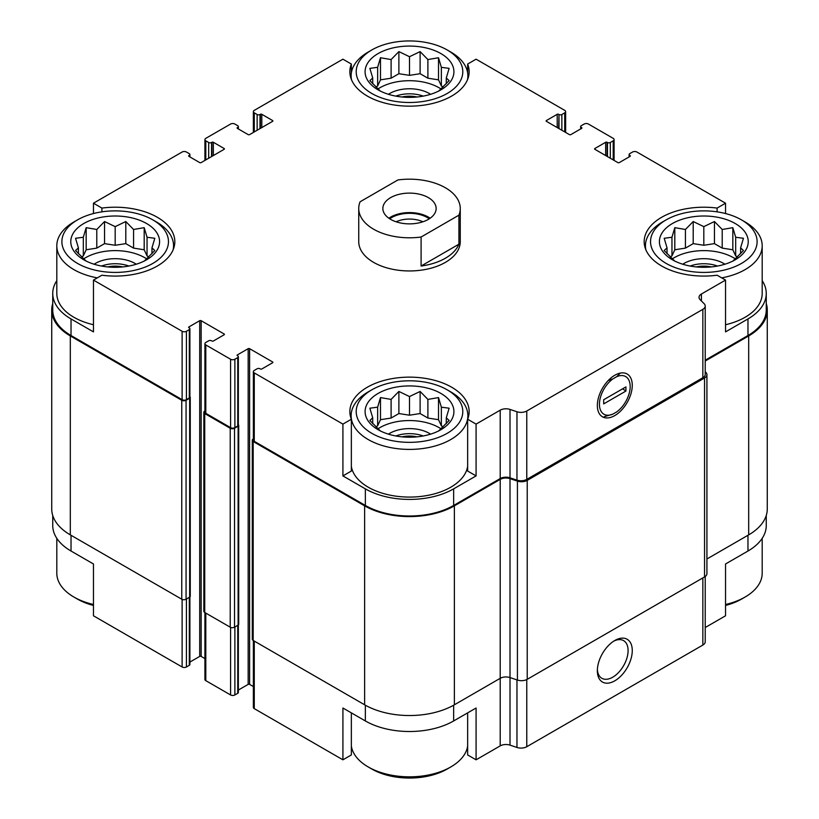 <?xml version="1.0" encoding="UTF-8"?>
<svg xmlns="http://www.w3.org/2000/svg" width="819" height="819" viewBox="0 0 819 819"><rect width="100%" height="100%" fill="white"/><g stroke="black" fill="none" stroke-linecap="round" stroke-linejoin="round"><path stroke-width="1.23" d="M766.256 515.499L766.256 525.552A62.439 36.046 0 0 1 747.972 551.033L725.532 563.984L725.532 615.796L705.22 627.528M705.22 360.196L747.972 335.524L747.972 318.939L725.532 331.89L725.532 280.088L717.096 275.215A59.644 34.439 180 0 1 644.174 241.646A59.644 34.439 180 0 1 717.096 208.077L725.532 203.204L725.532 213.544M717.096 208.077L717.096 211.845M558.63 128.399L558.998 114.517A2.027 1.177 0 0 0 561.865 114.517L564.731 112.858A3.041 1.761 0 0 0 565.632 111.609A3.041 1.761 0 0 0 564.731 110.37L476.085 59.183L467.649 64.056L467.649 72.891M467.649 64.056A59.644 34.439 180 0 1 469.144 71.724A59.644 34.439 180 0 1 409.5 106.153A59.644 34.439 180 0 1 349.856 71.724A59.644 34.439 180 0 1 351.351 64.056L342.915 59.183L254.269 110.37A3.041 1.761 0 0 0 253.368 111.609A3.041 1.761 0 0 0 254.269 112.858L257.135 114.517A2.027 1.177 0 0 0 260.002 114.517L260.37 114.302A1.014 0.584 0 0 1 261.804 114.302L272.573 120.526A1.014 0.584 0 0 1 272.573 121.355L249.6 134.613A1.014 0.584 0 0 1 248.167 134.613L237.397 128.399L237.397 127.569A1.014 0.584 0 0 0 237.397 128.399M351.351 64.056L351.351 72.891M342.915 475.911L351.351 471.048L351.351 419.236A59.644 34.439 180 0 1 349.856 411.568A59.644 34.439 180 0 1 409.5 377.139A59.644 34.439 180 0 1 469.144 411.568A59.644 34.439 180 0 1 467.649 419.236L476.085 424.109L476.085 475.911L453.644 488.861A62.439 36.046 0 0 1 365.356 488.861L342.915 475.911L342.915 424.109L351.351 419.236M467.649 419.236L467.649 471.048L476.085 475.911M351.351 712.878L351.351 754.944L342.915 759.817L342.915 708.005L365.356 720.955A62.439 36.046 0 0 0 453.644 720.955L453.644 705.2M467.649 712.878L467.649 754.944L476.085 759.817L476.085 708.005L453.644 720.955M189.895 596.979L189.895 664.496A2.027 1.177 0 0 1 189.302 665.325L186.425 666.983A3.041 1.761 0 0 1 182.115 666.983L93.468 615.796L93.468 563.984L71.028 551.033L71.028 535.288M93.468 213.544L93.468 203.204L101.904 208.077A59.644 34.439 180 0 1 174.826 241.646A59.644 34.439 180 0 1 101.904 275.215L93.468 280.088L93.468 331.89L71.028 318.939A62.439 36.046 0 0 1 52.744 293.448A62.439 36.046 0 0 1 56.808 280.661M101.904 208.077L101.904 211.845M238.349 690.048L248.167 684.387A1.014 0.584 0 0 1 249.6 684.387L249.6 348.679L272.573 361.937A1.014 0.584 0 0 1 272.573 362.766L261.804 368.99A1.014 0.584 0 0 1 260.37 368.99L260.002 368.775A2.027 1.177 0 0 0 257.135 368.775L254.269 370.434A3.041 1.761 0 0 0 253.368 371.683A3.041 1.761 0 0 0 254.269 372.921L342.915 424.109M253.368 371.683L253.368 440.069A3.041 1.761 0 0 0 254.269 441.308L365.356 505.446A62.439 36.046 0 0 0 453.644 505.446L500.204 478.562L500.204 410.176L476.085 424.109M701.412 300.962L701.412 294.021L725.532 280.088M747.972 318.939A62.439 36.046 0 0 0 766.256 293.448A62.439 36.046 0 0 0 762.192 280.661M747.972 335.524A62.439 36.046 0 0 0 766.256 310.032L766.256 293.448M725.532 203.204L636.885 152.017A3.041 1.761 0 0 0 632.575 152.017L629.698 153.675A2.027 1.177 0 0 0 629.105 154.504A2.027 1.177 0 0 0 629.698 155.334L630.057 155.549A1.014 0.584 0 0 1 630.057 156.368L619.297 162.592A1.014 0.584 0 0 1 617.854 162.592L594.891 149.324L594.891 148.495A1.014 0.584 0 0 0 594.891 149.324M213.35 155.549L213.35 142.281L224.109 148.495A1.014 0.584 0 0 1 224.109 149.324L201.146 162.592A1.014 0.584 0 0 1 199.703 162.592L188.943 156.368L189.302 155.334A2.027 1.177 0 0 0 189.895 154.504A2.027 1.177 0 0 0 189.302 153.675L186.425 152.017A3.041 1.761 0 0 0 182.115 152.017L93.468 203.204M52.744 293.448L52.744 310.032A62.439 36.046 0 0 0 71.028 335.524L182.115 399.652A3.041 1.761 0 0 0 186.425 399.652L189.302 397.993A2.027 1.177 0 0 0 189.895 397.164L189.895 328.788A2.027 1.177 0 0 0 189.302 327.958L188.943 326.914A1.014 0.584 0 0 0 188.943 327.743M93.468 280.088L182.115 331.275A3.041 1.761 0 0 0 186.425 331.275L189.302 329.617A2.027 1.177 0 0 0 189.895 328.788M460.258 208.487L460.258 241.646A50.758 29.31 180 0 1 428.921 268.724A50.758 29.31 180 0 1 373.607 262.367A50.758 29.31 180 0 1 358.742 241.646L358.742 208.487A50.758 29.31 180 0 1 360.084 201.791L397.901 179.955A50.758 29.31 180 0 1 445.393 187.766A50.758 29.31 180 0 1 460.258 208.487A50.758 29.31 180 0 1 458.916 215.182L421.099 237.019A50.758 29.31 180 0 1 358.742 208.487M594.891 148.495L605.65 142.281A1.014 0.584 0 0 1 607.094 142.281L607.452 142.486A2.027 1.177 0 0 0 610.319 142.486L613.196 140.827A3.041 1.761 0 0 0 614.086 139.588A3.041 1.761 0 0 0 613.196 138.339L588.421 124.048A3.041 1.761 0 0 0 584.121 124.048L581.244 125.706A2.027 1.177 0 0 0 580.651 126.535A2.027 1.177 0 0 0 581.244 127.365L581.603 127.569A1.014 0.584 0 0 1 581.603 128.399L570.833 134.613A1.014 0.584 0 0 1 569.4 134.613L546.427 121.355L546.427 120.526A1.014 0.584 0 0 0 546.427 121.355M546.427 120.526L557.196 114.302A1.014 0.584 0 0 1 558.63 114.302M237.397 127.569L237.756 127.365A2.027 1.177 0 0 0 238.349 126.535A2.027 1.177 0 0 0 237.756 125.706L234.879 124.048A3.041 1.761 0 0 0 230.579 124.048L205.804 138.339A3.041 1.761 0 0 0 204.914 139.588A3.041 1.761 0 0 0 205.804 140.827L208.681 142.486A2.027 1.177 0 0 0 211.548 142.486L211.906 142.281A1.014 0.584 0 0 1 213.35 142.281M188.943 155.549A1.014 0.584 0 0 0 188.943 156.368M188.943 326.914L199.703 320.7A1.014 0.584 0 0 1 201.146 320.7L224.109 333.968A1.014 0.584 0 0 1 224.109 334.797L213.35 341.011A1.014 0.584 0 0 1 211.906 341.011L211.548 340.806A2.027 1.177 0 0 0 208.681 340.806L205.804 342.465A3.041 1.761 0 0 0 204.914 343.704A3.041 1.761 0 0 0 205.804 344.942L230.579 359.244A3.041 1.761 0 0 0 234.879 359.244L237.756 357.586A2.027 1.177 0 0 0 238.349 356.756A2.027 1.177 0 0 0 237.756 355.927L237.397 354.893A1.014 0.584 0 0 0 237.397 355.722M237.397 354.893L248.167 348.679A1.014 0.584 0 0 1 249.6 348.679M500.204 478.562A8.118 4.689 0 0 1 510.012 477.815L510.012 409.428A8.118 4.689 0 0 0 500.204 410.176M510.012 409.428L516.963 411.752A8.118 4.689 0 0 0 526.771 411.005L702.845 309.347A8.118 4.689 0 0 0 705.22 306.04A8.118 4.689 0 0 0 704.135 303.695L700.112 299.672A8.118 4.689 0 0 1 699.027 297.328A8.118 4.689 0 0 1 701.412 294.021M52.744 303.501A63.452 36.63 0 0 0 51.73 310.032L51.73 508.968A63.452 36.63 0 0 0 70.311 534.868L181.757 599.211A3.041 1.761 0 0 0 186.067 599.211L189.66 597.143A2.027 1.177 0 0 0 190.254 596.314L190.254 397.379A2.027 1.177 0 0 0 189.895 396.713M204.914 410.943L204.73 411.056A3.041 1.761 0 0 0 203.839 412.295L203.839 611.23A3.041 1.761 0 0 0 204.73 612.479L230.221 627.19A3.041 1.761 0 0 0 234.521 627.19L238.114 625.122A2.027 1.177 0 0 0 238.708 624.293L238.708 425.348A2.027 1.177 0 0 0 238.349 424.682M510.012 477.815L516.963 480.139A8.118 4.689 0 0 0 526.771 479.391L702.845 377.733A8.118 4.689 0 0 0 705.22 374.416L705.22 306.04M614.803 415.571A24.693 14.251 120 0 0 632.268 385.329A24.693 14.251 120 0 0 614.803 375.245A24.693 14.251 120 0 0 597.348 405.487A24.693 14.251 120 0 0 614.803 415.571M189.895 662.08L199.703 656.408L199.703 320.7M204.914 658.589L201.146 656.408A1.014 0.584 0 0 0 199.703 656.408M204.914 343.704L204.914 412.09A3.041 1.761 0 0 0 205.804 413.329L230.579 427.631A3.041 1.761 0 0 0 234.879 427.631L237.756 425.972A2.027 1.177 0 0 0 238.349 425.143L238.349 356.756M249.6 684.387L253.368 686.568M51.73 310.032A63.452 36.63 0 0 0 70.311 335.933L181.757 400.276A3.041 1.761 0 0 0 186.067 400.276L189.66 398.208A2.027 1.177 0 0 0 190.254 397.379M203.839 412.295A3.041 1.761 0 0 0 204.73 413.544L230.221 428.255A3.041 1.761 0 0 0 234.521 428.255L238.114 426.177A2.027 1.177 0 0 0 238.708 425.348M253.368 438.923L253.184 439.025A3.041 1.761 0 0 0 252.293 440.274A3.041 1.761 0 0 0 253.184 441.513L364.629 505.855A63.452 36.63 0 0 0 454.371 505.855L500.204 479.391A8.118 4.689 0 0 1 510.012 478.644L517.424 481.111A8.118 4.689 0 0 0 527.231 480.374L704.545 377.999A8.118 4.689 0 0 0 706.92 374.682A8.118 4.689 0 0 0 705.835 372.338L705.22 371.734M252.293 440.274L252.293 639.209A3.041 1.761 0 0 0 253.184 640.458L364.629 704.801A63.452 36.63 0 0 0 454.371 704.801L500.204 678.327L500.204 479.391M500.204 745.884A8.118 4.689 0 0 1 510.012 745.136L510.012 677.579A8.118 4.689 0 0 0 500.204 678.327L500.204 745.884L476.085 759.817M510.012 478.644L510.012 677.579L517.424 680.057A8.118 4.689 0 0 0 527.231 679.309L704.545 576.934A8.118 4.689 0 0 0 706.92 573.617L706.92 374.682M705.22 361.025L748.689 335.933A63.452 36.63 0 0 0 767.27 310.032A63.452 36.63 0 0 0 766.256 303.501M706.92 558.988L748.689 534.868A63.452 36.63 0 0 0 767.27 508.968L767.27 310.032M253.368 640.56L253.368 707.391A3.041 1.761 0 0 0 254.269 708.63L342.915 759.817M510.012 745.136L516.963 747.46A8.118 4.689 0 0 0 526.771 746.713L702.845 645.065A8.118 4.689 0 0 0 705.22 641.748L705.22 576.494M614.803 680.814A24.693 14.251 120 0 0 632.268 650.583A24.693 14.251 120 0 0 614.803 640.499A24.693 14.251 120 0 0 597.348 670.741A24.693 14.251 120 0 0 614.803 680.814M52.744 515.499L52.744 525.552A62.439 36.046 0 0 0 71.028 551.033M204.914 612.581L204.914 679.412A3.041 1.761 0 0 0 205.804 680.661L230.579 694.952A3.041 1.761 0 0 0 234.879 694.952L237.756 693.294A2.027 1.177 0 0 0 238.349 692.464L238.349 624.958M597.379 669.481A21.744 12.551 120 0 0 601.852 678.286A21.744 12.551 120 0 0 612.725 677.2A21.744 12.551 120 0 0 626.924 658.046A21.744 12.551 120 0 0 623.587 640.622A21.744 12.551 120 0 0 613.728 641.154M741.512 219.891A53.296 30.774 180 0 1 741.512 263.401A53.296 30.774 180 0 1 666.134 263.401A53.296 30.774 180 0 1 666.134 219.891A53.296 30.774 180 0 1 741.512 219.891L745.095 221.959A58.374 33.702 180 0 1 762.192 245.792L762.192 293.448A58.374 33.702 180 0 1 725.532 324.733M93.468 324.733A58.374 33.702 180 0 1 73.905 317.281A58.374 33.702 180 0 1 56.808 293.448L56.808 245.792A58.374 33.702 180 0 1 73.905 221.959L77.488 219.891A53.296 30.774 180 0 1 152.866 219.891A53.296 30.774 180 0 1 152.866 263.401A53.296 30.774 180 0 1 77.488 263.401A53.296 30.774 180 0 1 77.488 219.891M467.649 466.349A58.374 33.702 180 0 1 429.432 495.055A58.374 33.702 180 0 1 368.222 487.203A58.374 33.702 180 0 1 351.351 466.349M83.773 259.777A44.41 25.645 180 0 1 103.685 216.881A44.41 25.645 180 0 1 158.077 248.28A44.41 25.645 180 0 1 83.773 259.777M97.297 277.876A58.374 33.702 180 0 1 73.905 269.625A58.374 33.702 180 0 1 56.808 245.792M152.866 219.891L156.46 221.959A58.374 33.702 180 0 1 173.556 245.792A58.374 33.702 180 0 1 173.147 249.744M144.195 261.159L154.811 250.542L151.965 247.87L154.811 238.278L147.041 237.254L144.195 227.662L133.569 229.484L125.798 221.529L115.182 226.638L104.556 221.529L96.785 229.484L86.169 227.662L83.323 237.254L75.553 238.278L78.399 247.87L75.553 250.542L86.169 261.159M148.782 256.9L147.041 255.897L144.195 249.764L133.569 248.116L125.798 243.632L115.182 245.27L104.556 243.632L96.785 248.116L86.169 249.764L83.323 255.897L81.572 256.9M83.64 258.896A41.882 24.181 180 0 1 146.724 258.896M94.113 264.22A27.918 16.114 180 0 1 136.241 264.22M101.515 266.042A25.379 14.65 180 0 1 128.849 266.042M107.637 266.912A21.263 12.275 180 0 1 122.717 266.912M371.816 433.333A53.296 30.774 180 0 1 371.816 389.813A53.296 30.774 180 0 1 447.184 389.813A53.296 30.774 180 0 1 447.184 433.333A53.296 30.774 180 0 1 371.816 433.333M378.091 429.699A44.41 25.645 180 0 1 398.003 386.803A44.41 25.645 180 0 1 452.405 418.202A44.41 25.645 180 0 1 378.091 429.699M447.184 389.813L450.778 391.881A58.374 33.702 180 0 1 467.874 415.714A58.374 33.702 180 0 1 431.838 446.846A58.374 33.702 180 0 1 368.222 439.547A58.374 33.702 180 0 1 351.126 415.714A58.374 33.702 180 0 1 368.222 391.881L371.816 389.813M438.513 431.081L449.129 420.464L446.283 417.803L449.129 408.2L441.359 407.176L438.513 397.584L427.897 399.406L420.116 391.451L409.5 396.56L398.884 391.451L391.103 399.406L380.487 397.584L377.641 407.176L369.871 408.2L372.717 417.803L369.871 420.464L380.487 431.081M443.099 426.822L441.359 425.819L438.513 419.686L427.897 418.048L420.116 413.554L409.5 415.202L398.884 413.554L391.103 418.048L380.487 419.686L377.641 425.819L375.901 426.822M377.958 428.828A41.882 24.181 180 0 1 441.042 428.828M388.441 434.142A27.918 16.114 180 0 1 430.559 434.142M395.833 435.964A25.379 14.65 180 0 1 423.167 435.964M401.955 436.844A21.263 12.275 180 0 1 417.045 436.844M93.468 604.494A58.374 33.702 180 0 1 73.905 597.041L73.905 597.041A58.374 33.702 180 0 1 56.808 573.208L56.808 538.339M77.488 599.109L73.905 597.041L77.488 599.109A53.296 30.774 180 0 0 93.468 605.456M467.649 746.109A58.374 33.702 180 0 1 450.778 766.963A58.374 33.702 180 0 1 368.222 766.963L368.222 766.963A58.374 33.702 180 0 1 351.351 746.109M371.816 769.041L368.222 766.963L371.816 769.041A53.296 30.774 180 0 0 447.184 769.041L450.778 766.963M371.816 93.479A53.296 30.774 180 0 1 371.816 49.959A53.296 30.774 180 0 1 447.184 49.959A53.296 30.774 180 0 1 447.184 93.479A53.296 30.774 180 0 1 371.816 93.479M378.091 89.855A44.41 25.645 180 0 1 398.003 46.949A44.41 25.645 180 0 1 452.405 78.358A44.41 25.645 180 0 1 378.091 89.855M351.525 79.812A58.374 33.702 180 0 1 351.126 75.87A58.374 33.702 180 0 1 368.222 52.037L371.816 49.959M447.184 49.959L450.778 52.037A58.374 33.702 180 0 1 467.874 75.87A58.374 33.702 180 0 1 467.475 79.812M672.409 259.777A44.41 25.645 180 0 1 692.321 216.881A44.41 25.645 180 0 1 746.723 248.28A44.41 25.645 180 0 1 672.409 259.777M645.853 249.744A58.374 33.702 180 0 1 645.444 245.792A58.374 33.702 180 0 1 662.54 221.959L666.134 219.891M762.192 245.792A58.374 33.702 180 0 1 721.703 277.876M762.192 538.339L762.192 573.208A58.374 33.702 180 0 1 745.095 597.041A58.374 33.702 180 0 1 725.532 604.494M745.095 597.041L741.512 599.109A53.296 30.774 180 0 1 725.532 605.456M732.831 261.159L743.447 250.542L740.601 247.87L743.447 238.278L735.677 237.254L732.831 227.662L722.215 229.484L714.444 221.529L703.818 226.638L693.202 221.529L685.431 229.484L674.805 227.662L671.959 237.254L664.189 238.278L667.035 247.87L664.189 250.542L674.805 261.159M737.428 256.9L735.677 255.897L732.831 249.764L722.215 248.116L714.444 243.632L703.818 245.27L693.202 243.632L685.431 248.116L674.805 249.764L671.959 255.897L670.218 256.9M672.276 258.896A41.882 24.181 180 0 1 735.36 258.896M682.759 264.22A27.918 16.114 180 0 1 724.887 264.22M690.151 266.042A25.379 14.65 180 0 1 717.485 266.042M696.283 266.912A21.263 12.275 180 0 1 711.363 266.912M438.513 91.237L449.129 80.62L446.283 77.948L449.129 68.356L441.359 67.332L438.513 57.739L427.897 59.562L420.116 51.607L409.5 56.716L398.884 51.607L391.103 59.562L380.487 57.739L377.641 67.332L369.871 68.356L372.717 77.948L369.871 80.62L380.487 91.237M443.099 86.978L441.359 85.975L438.513 79.842L427.897 78.194L420.116 73.71L409.5 75.348L398.884 73.71L391.103 78.194L380.487 79.842L377.641 85.975L375.901 86.978M377.958 88.974A41.882 24.181 180 0 1 441.042 88.974M388.441 94.298A27.918 16.114 180 0 1 430.559 94.298M395.833 96.12A25.379 14.65 180 0 1 423.167 96.12M401.955 96.99A21.263 12.275 180 0 1 417.045 96.99M446.283 83.773L446.283 77.948M441.359 85.975L441.359 67.332M438.513 79.842L438.513 57.739M427.897 78.194L427.897 59.562M420.116 73.71L420.116 51.607M409.5 75.348L409.5 56.716M398.884 73.71L398.884 51.607M391.103 78.194L391.103 59.562M380.487 79.842L380.487 57.739M377.641 85.975L377.641 67.332M372.717 83.773L372.717 77.948M151.965 253.706L151.965 247.87M147.041 255.897L147.041 237.254M144.195 249.764L144.195 227.662M133.569 248.116L133.569 229.484M125.798 243.632L125.798 221.529M115.182 245.27L115.182 226.638M104.556 243.632L104.556 221.529M96.785 248.116L96.785 229.484M86.169 249.764L86.169 227.662M83.323 255.897L83.323 237.254M78.399 253.706L78.399 247.87M446.283 423.628L446.283 417.803M441.359 425.819L441.359 407.176M438.513 419.686L438.513 397.584M427.897 418.048L427.897 399.406M420.116 413.554L420.116 391.451M409.5 415.202L409.5 396.56M398.884 413.554L398.884 391.451M391.103 418.048L391.103 399.406M380.487 419.686L380.487 397.584M377.641 425.819L377.641 407.176M372.717 423.628L372.717 417.803M740.601 253.706L740.601 247.87M735.677 255.897L735.677 237.254M732.831 249.764L732.831 227.662M722.215 248.116L722.215 229.484M714.444 243.632L714.444 221.529M703.818 245.27L703.818 226.638M693.202 243.632L693.202 221.529M685.431 248.116L685.431 229.484M674.805 249.764L674.805 227.662M671.959 255.897L671.959 237.254M667.035 253.706L667.035 247.87M428.347 197.614A26.648 15.387 180 0 1 436.148 208.487A26.648 15.387 180 0 1 409.5 223.874A26.648 15.387 180 0 1 382.852 208.487A26.648 15.387 180 0 1 399.303 194.277A26.648 15.387 180 0 1 428.347 197.614M458.916 215.182L458.916 244.195A50.758 29.31 180 0 1 421.099 266.032L421.099 237.019M458.916 244.195L421.099 266.032M388.871 218.233A26.648 15.387 180 0 1 428.347 217.086A26.648 15.387 180 0 1 430.129 218.233M389.711 218.796A25.379 14.65 180 0 1 427.446 217.608A25.379 14.65 180 0 1 429.289 218.796M396.12 221.795A21.263 12.275 180 0 1 422.88 221.795M616.707 376.689L612.899 378.89A21.744 12.551 120 0 0 599.436 404.279A21.744 12.551 120 0 0 612.899 414.117L616.707 411.926A21.744 12.551 120 0 0 630.18 386.527A21.744 12.551 120 0 0 616.707 376.689L620.28 373.106M625.931 391.052L603.675 403.9L603.675 399.754L625.931 386.906L625.931 391.052L622.635 388.82M604.227 416.717L612.899 414.117M612.899 378.89L608.21 380.548M254.269 441.308L254.269 372.921M365.356 505.446L365.356 488.861M453.644 505.446L453.644 488.861M71.028 335.524L71.028 318.939M182.115 399.652L182.115 331.275M516.963 480.139L516.963 411.752M526.771 479.391L526.771 411.005M702.845 377.733L702.845 309.347M629.698 156.583L629.698 155.334M630.057 156.368L630.057 155.549M605.65 155.549L605.65 142.281M607.094 156.368L607.094 142.281M607.452 156.583L607.452 142.486M610.319 158.241L610.319 142.486M613.196 159.9L613.196 140.827M581.244 128.603L581.244 127.365M581.603 128.399L581.603 127.569M557.196 127.569L557.196 114.302M558.998 128.603L558.998 114.517M561.865 130.262L561.865 114.517M564.731 131.92L564.731 112.858M254.269 131.92L254.269 112.858M257.135 130.262L257.135 114.517M260.002 128.603L260.002 114.517M260.37 128.399L260.37 114.302M261.804 127.569L261.804 114.302M272.573 121.355L272.573 120.526M237.756 128.603L237.756 127.365M205.804 159.9L205.804 140.827M208.681 158.241L208.681 142.486M211.548 156.583L211.548 142.486M211.906 156.368L211.906 142.281M224.109 149.324L224.109 148.495M189.302 156.583L189.302 155.334M186.425 399.652L186.425 331.275M189.302 397.993L189.302 329.617M201.146 656.408L201.146 320.7M224.109 334.797L224.109 333.968M205.804 413.329L205.804 344.942M230.579 427.631L230.579 359.244M234.879 427.631L234.879 359.244M237.756 425.972L237.756 357.586M248.167 684.387L248.167 348.679M272.573 362.766L272.573 361.937M253.184 640.458L253.184 441.513M364.629 704.801L364.629 505.855M454.371 704.801L454.371 505.855M517.424 680.057L517.424 481.111M527.231 679.309L527.231 480.374M704.545 576.934L704.545 377.999M748.689 534.868L748.689 335.933M70.311 534.868L70.311 335.933M181.757 599.211L181.757 400.276M186.067 599.211L186.067 400.276M189.66 597.143L189.66 398.208M204.73 612.479L204.73 413.544M230.221 627.19L230.221 428.255M234.521 627.19L234.521 428.255M238.114 625.122L238.114 426.177M254.269 708.63L254.269 641.072M365.356 720.955L365.356 705.2M516.963 747.46L516.963 679.903M526.771 746.713L526.771 679.555M702.845 645.065L702.845 577.917M747.972 551.033L747.972 535.288M182.115 666.983L182.115 599.395M186.425 666.983L186.425 599.006M189.302 665.325L189.302 597.348M205.804 680.661L205.804 613.103M230.579 694.952L230.579 627.364M234.879 694.952L234.879 626.985M237.756 693.294L237.756 625.327M629.105 156.92L629.105 154.504M614.086 160.411L614.086 139.588M580.651 128.952L580.651 126.535M565.632 132.432L565.632 111.609M253.368 132.432L253.368 111.609M238.349 128.952L238.349 126.535M204.914 160.411L204.914 139.588M189.895 156.92L189.895 154.504M173.556 245.792L173.556 248.71M351.126 415.714L351.126 418.632M467.874 415.714L467.874 418.632M351.126 75.87L351.126 78.788M467.874 75.87L467.874 78.788M645.444 245.792L645.444 248.71"/></g></svg>
